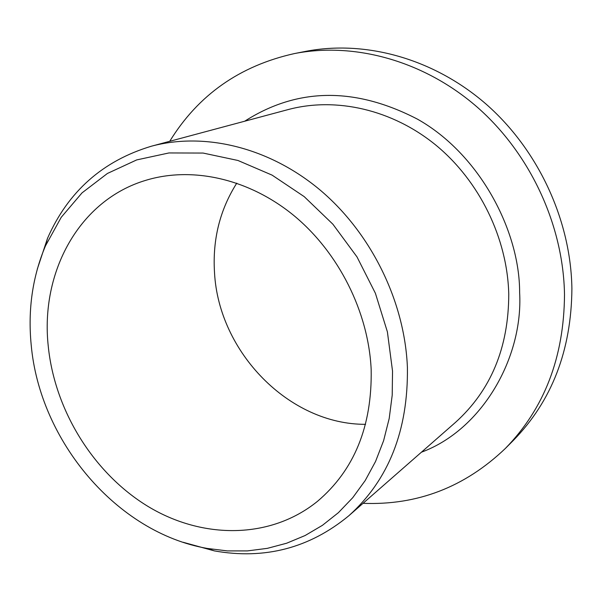 <?xml version="1.0" encoding="UTF-8"?>
<svg xmlns="http://www.w3.org/2000/svg" width="602" height="602" viewBox="0 0 602 602"><rect width="100%" height="100%" fill="white"/><g stroke="black" fill="none" stroke-linecap="round" stroke-linejoin="round"><path stroke-width="0.9" d="M244.698 121.213C297.433 87.508 355.022 86.816 417.457 119.151C479.478 153.969 519.797 230.634 519.631 292.595C523.296 357.904 481.916 429.911 421.415 452.207M371.171 369.538C372.179 426.224 354.277 470.162 317.465 501.346C270.433 539.43 202.754 539.437 148.227 506.568C93.664 473.465 54.669 410.587 48.235 346.03C40.221 272.119 79.171 200.037 146.03 180.254C192.301 166.205 248.912 178.659 293.881 215.554C338.715 252.569 368.507 312.009 371.171 369.538M236.782 183.136C219.843 209.865 212.423 239.731 214.523 272.736C218.707 352.102 289.118 424.628 365.565 424.327M169.741 141.289C198.186 94.988 239.746 65.746 294.431 53.57L305.507 51.403C365.06 39.807 433.493 58.417 485.964 104.003C538.248 149.755 570.914 220.219 571.9 288.704C571.381 350.424 551.831 401.03 513.258 440.513L505.296 448.513C464.759 487.176 417.337 505.447 363.036 503.325M294.431 53.57C354.638 41.839 423.958 60.772 477.19 107.103C530.219 153.593 563.427 225.186 564.503 294.687C564.044 357.31 544.306 408.585 505.296 448.513M392.534 371.095L387.395 331.875L375.4 293.272L356.986 256.888L332.914 224.237L304.206 196.628L272.096 175.129L237.933 160.471L203.1 153.058L168.936 152.953L136.677 159.921L107.412 173.466L82.022 192.881L61.216 217.322L45.496 245.819C32.538 276.566 27.767 309.556 31.184 344.795C39.694 441.153 116.871 532.687 207.058 548.407L227.3 550.898L247.482 550.898L267.356 548.347L286.65 543.222L305.101 535.532L322.439 525.32L338.399 512.671L352.734 497.696L365.188 480.569L375.543 461.486L383.602 440.694L389.201 418.48L392.211 395.168L392.534 371.095M183.121 542.267L214.41 550.905C264.79 559.822 309.601 548.106 348.851 515.741C388.741 479.824 408.261 430.37 407.403 367.386C404.755 301.647 371.351 233.463 320.52 190.375C269.523 147.43 204.966 131.876 151.531 146.173C102.807 160.779 68.131 191.496 47.513 238.324L37.286 269.124M348.851 515.741L455.368 422.484C490.856 390.502 508.645 347.708 508.758 294.107C507.396 238.204 479.508 181.067 435.938 145.187C392.226 109.444 335.931 96.817 288.283 109.541L151.531 146.173M45.496 245.819L47.513 238.324M207.058 548.407L214.41 550.905"/></g></svg>
